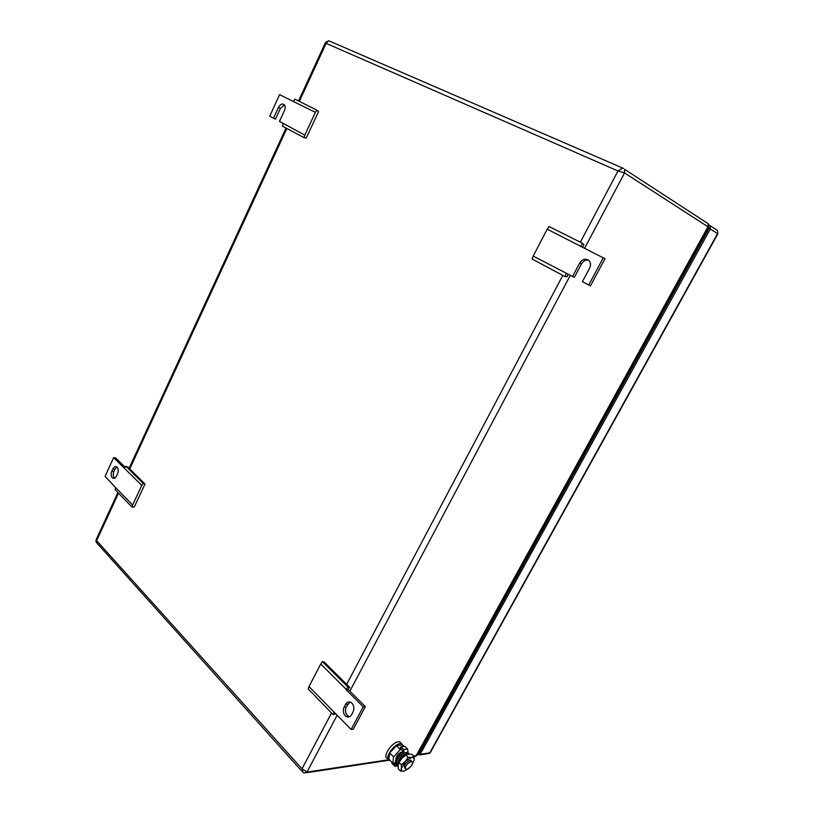 <?xml version="1.0" encoding="UTF-8"?>
<svg xmlns="http://www.w3.org/2000/svg" width="814" height="814" viewBox="0 0 814 814"><rect width="100%" height="100%" fill="white"/><g stroke="black" fill="none" stroke-linecap="round" stroke-linejoin="round"><path stroke-width="1.22" d="M707.315 223.117L707.966 223.535L708.251 227.299L417.185 754.822L414.072 756.664M413.583 756.013L416.239 755.616L707.976 226.76L624.552 172.934L618.009 170.971L326.139 43.356L325.529 42.45M97.039 543.192L96.032 539.936M580.351 242.206L618.009 170.971L622.405 168.162L623.514 168.417L329.1 40.904M299.359 101.374L326.139 43.356L328.693 40.731L325.498 42.491L298.534 100.967M337.179 715.13L307 772.079L302.004 768.813L331.522 712.972M388.471 759.798L307 772.079L304.344 773.056L303.032 772.517L302.004 768.813L96.632 540.659L118.539 493.192M304.802 135.124L315.394 112.373L279.589 94.658L269.729 116.219L273.504 118.213L278.439 107.417C280.331 104.131 282.285 103.236 284.31 104.731C285.399 106.186 285.449 108.12 284.462 110.531L279.477 121.378L304.802 135.124L304.07 137.678L306.237 138.044L318.528 111.671L316.88 110.155L294.933 99.155L293.478 101.333M315.394 112.373L316.88 110.155M284.473 104.925L280.392 108.384L275.458 119.149L273.504 118.213M304.07 137.678L282.489 126.19L283.191 123.677M547.212 229.182L533.211 256.064L572.578 276.485L579.69 263.064C582.824 258.74 586.07 258.058 589.417 261.05C590.811 263.146 590.872 265.527 589.601 268.182L582.397 281.685L588.726 285.032L603.255 257.855L547.212 229.182L549.033 226.516L582.621 243.345L580.748 246.072M533.211 256.064L532.091 259.035L565.038 276.567L566.218 273.545M565.038 276.567L567.144 276.719L568.152 274.145M588.563 260.175C585.653 259.697 583.282 260.948 581.471 263.929L574.358 277.309L572.578 276.485M603.255 257.855L605.006 258.74L590.496 285.846L588.726 285.032M582.346 247.303L583.994 244.892L582.621 243.345M114.479 478.205L112.607 477.991C114.092 478.795 115.405 478.133 116.544 475.976L117.582 473.717C118.59 471.052 118.437 468.874 117.114 467.175L116.809 466.91C115.313 466.086 113.991 466.758 112.851 468.925L111.813 471.174L113.929 471.438L114.957 469.19L112.851 468.925M116.921 466.992L114.957 469.19M132.611 505.046L132.051 507.132L115.12 489.652L115.649 487.586L132.611 505.046L141.758 485.378L113.634 457.651L115.741 457.936L125.173 467.328M132.051 507.132L134.361 506.868L144.984 484.065L127.757 466.961L125.905 466.229L124.573 468.223M113.929 471.438C112.922 474.074 113.075 476.241 114.387 477.95L114.611 478.154M113.634 457.651L105.077 476.363L115.649 487.586M112.607 477.991L112.281 477.706C110.969 475.997 110.806 473.819 111.813 471.174M141.758 485.378L143.132 483.353L125.905 466.229M144.984 484.065L143.132 483.353M345.228 715.771L346.062 716.462C348.28 717.643 350.132 717.042 351.617 714.641L353.062 711.935C354.436 708.679 354.059 705.758 351.943 703.164L351.18 702.533C348.931 701.312 347.059 701.912 345.563 704.344L344.129 707.04C342.765 710.256 343.132 713.166 345.228 715.771M349.928 701.983L346.276 706.847C344.912 710.062 345.278 712.962 347.375 715.567L349.46 716.778M365.364 706.623L353.266 729.232L351.119 729.476L363.227 706.817L346.062 689.682L348.199 689.529L365.364 706.623L363.227 706.817M348.199 689.529L349.694 687.362L347.893 686.955L346.215 689.397L320.757 663.99L308.994 686.558L351.119 729.476M308.994 686.558L308.18 688.888L333.201 714.712L335.724 713.634M320.757 663.99L322.395 661.599L324.206 662.047L349.694 687.362M333.201 714.712L334.066 712.362M322.395 661.599L347.893 686.955M681.684 275.447L682.763 275.987L681.674 275.468M684.299 273.189L683.231 272.649M693.609 256.329L692.531 255.789M692.053 259.147L690.974 258.608M690.954 258.649L692.032 259.188M431.532 728.815L432.478 729.364M441.493 713.044L440.537 712.494M440.201 715.374L439.255 714.834M682.61 276.251L681.542 275.712L682.62 276.241M692.633 255.606L693.711 256.145M681.033 276.628L681.908 277.075M680.616 277.381L681.694 277.92M693.569 253.917L694.637 254.456M681.155 278.897L680.077 278.357L681.176 278.856M695.136 253.561L694.057 253.012M682.122 277.136L681.043 276.607M682.478 276.485L681.41 275.946M441.361 711.009L442.317 711.538M441.707 710.378L442.663 710.917M430.718 730.29L431.685 730.799M442.857 708.292L443.772 708.902M443.294 709.777L442.328 709.259M431.858 730.484L430.921 729.934M432.163 729.944L431.217 729.395M441.646 712.759L440.7 712.209M441.951 712.209L440.995 711.66M693.904 255.8L692.826 255.26M694.261 255.138L693.182 254.599M692.775 255.342L693.874 255.861M710.307 228.999L420.156 754.313L429.761 752.879L717.541 233.649L710.307 228.999L710.286 225.783L708.618 224.674M417.155 754.904L420.156 754.313M417.786 753.733L419.22 753.388L709.014 228.419L708.628 226.465M690.923 258.71L692.022 259.208L684.503 272.822L683.414 272.314M683.495 272.334L691.005 258.73M438.644 715.933L439.336 716.941L433.099 728.245L432.417 727.228M432.336 727.523L438.573 716.218M398.229 764.773L399.348 761.395C401.78 757.468 404.558 755.097 407.682 754.283L407.855 754.263M408.547 754.14L406.634 753.601C403.622 754.385 400.956 756.664 398.616 760.439C397.364 762.85 397.201 764.529 398.138 765.475M401.587 743.66L399.613 741.788L398.433 741.788C391.381 742.307 381.613 757.803 387.851 758.567M390.12 760.5L389.794 760.459C383.353 759.92 393.152 744.179 400.284 743.64L401.465 743.64L403.51 745.96M389.652 752.93L388.95 759.309L392.826 763.267L393.549 756.888L389.652 752.93L396.408 745.655L402.381 744.841L403.927 746.387M395.055 762.922L392.826 763.267M393.549 756.888L400.325 749.582L396.408 745.655M400.325 749.582L401.607 749.399M395.95 759.421C396.001 756.155 397.944 753.672 401.77 751.973L402.706 752.075M399.013 762.494L401.943 758.282L405.83 755.107L408.099 757.386L405.331 761.405L411.579 757.427C413.471 757.224 414.326 758.139 414.133 760.174L411.681 765.414M402.208 758.007L405.738 755.168M401.943 758.282L399.043 762.453L398.178 765.16L398.29 768.843L400.539 771.133L404.029 771.133C402.116 771.377 401.241 770.482 401.404 768.447L400.539 771.133M401.302 764.743L401.404 768.447L405.199 761.558L401.302 764.743L399.043 762.453M414.133 760.174L414.051 756.481L411.792 754.222L408.333 754.171L405.83 755.107M409.025 768.314L404.029 771.133M405.179 768.538L404.975 768.335C403.439 765.699 405.118 763.003 410.022 760.256L411.528 761.182M414.051 756.481L411.579 757.427L408.099 757.386M406.705 769.464L406.105 769.474C404.568 766.849 406.257 764.153 411.151 761.395L411.731 761.385C413.278 764 411.609 766.686 406.705 769.464M399.857 758.546L402.014 756.196M392.216 762.647L391.87 763.278L395.044 766.391L397.018 765.699C395.065 762.077 397.415 757.783 404.08 752.828L400.223 748.015L400.885 746.804L403.622 749.531L404.08 752.828L408.028 752.248L408.984 754.1M396.286 764.957L396.052 764.722C394.098 761.09 396.449 756.806 403.113 751.851M408.028 752.248L407.57 748.972L404.833 746.255L400.885 746.804M395.228 764.834L393.579 763.156M550.824 512.617L551.831 513.166M561.691 495.288L560.683 494.749M560.815 494.515L561.823 495.054M560.286 497.853L559.269 497.303M558.913 497.954L559.798 498.738L552.96 511.121L552.085 510.327M552.085 510.5L558.913 498.117M561.914 494.892L560.907 494.352M562.24 494.291L561.233 493.752M561.416 493.426L562.433 493.966M550.02 514.072L551.027 514.611M561.792 492.735L562.81 493.274M549.654 514.733L550.671 515.262M563.583 491.788L562.627 491.229M563.38 492.246L562.362 491.717M551.2 514.306L550.193 513.756M551.526 513.705L550.518 513.166M550.773 512.708L551.699 513.39M708.343 227.147C708.902 225.325 708.78 224.125 707.966 223.535L624.572 169.302L624.552 172.934L584.544 248.412M570.309 275.285L349.867 691.188M286.843 128.51L129.731 468.935M346.652 684.34L562.81 275.386M280.392 108.384L278.439 107.417M581.471 263.929L579.69 263.064M346.276 706.847L344.129 707.04M347.7 704.151L345.563 704.344M716.839 230.036L717.51 230.474L717.795 233.903L430.382 752.411L427.238 753.764L419.709 754.893M417.867 753.581L419.22 753.377M421.672 746.692L422.476 747.476M709.147 228.124L708.068 227.635M422.639 744.942L423.443 745.736M708.343 229.629L707.234 229.131M398.138 765.516L397.018 765.699M407.57 748.972L403.622 749.531M415.659 756.318L416.88 755.321M286.029 128.073L129.08 468.284M117.898 492.521L96.001 539.997L96.184 542.378M389.072 760.235L306.532 772.72M97.049 543.192L301.872 771.224M348.209 716.249L346.062 716.462M710.286 225.783L717.51 230.474L717.826 233.862M417.948 753.835L418.996 753.683M429.171 753.581L430.219 752.685M406.888 753.571L407.936 754.242M401.465 743.64L399.613 741.788M411.731 761.385L410.592 760.245M398.117 765.903L396.693 766.127M395.95 764.865L395.39 764.957"/></g></svg>
